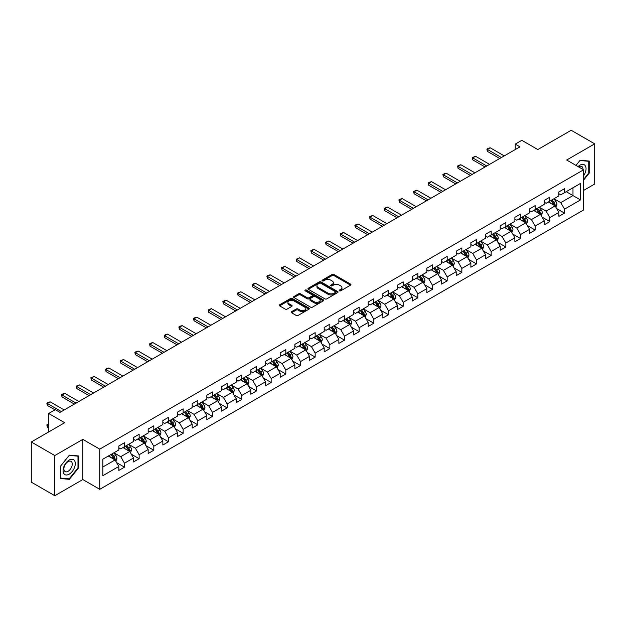 <?xml version="1.0" encoding="UTF-8"?>
<svg xmlns="http://www.w3.org/2000/svg" width="626" height="626" viewBox="0 0 626 626"><rect width="100%" height="100%" fill="white"/><g stroke="black" fill="none" stroke-linecap="round" stroke-linejoin="round"><path stroke-width="0.94" d="M339.449 290.816A0.916 0.524 0 0 0 340.74 290.816L350.544 285.151A1.307 0.751 0 0 0 350.928 284.619A1.307 0.751 0 0 0 350.544 284.087L333.932 274.493A1.307 0.751 0 0 0 332.085 274.493L322.28 280.158A0.916 0.524 0 0 0 323.572 280.902L324.839 280.166A4.179 2.41 0 0 1 330.747 280.166L332.132 280.972A4.179 2.41 0 0 1 333.353 282.67A4.179 2.41 0 0 1 332.132 284.376L330.864 285.112A0.916 0.524 0 0 0 332.156 285.855L333.423 285.127A4.179 2.41 0 0 1 339.331 285.127L340.716 285.925A4.179 2.41 0 0 1 341.937 287.631A4.179 2.41 0 0 1 340.716 289.337L339.449 290.065A0.916 0.524 0 0 0 339.449 290.816L339.449 290.065M291.567 311.685A1.307 0.751 0 0 0 291.192 312.217A1.307 0.751 0 0 0 291.567 312.75L296.231 315.441A1.307 0.751 0 0 0 298.078 315.441L308.97 309.158A1.307 0.751 0 0 0 309.354 308.626A1.307 0.751 0 0 0 308.97 308.094L292.358 298.5A1.307 0.751 0 0 0 290.511 298.5L279.619 304.784A1.307 0.751 0 0 0 279.235 305.316A1.307 0.751 0 0 0 279.619 305.856L285.253 309.103A1.307 0.751 0 0 0 287.091 309.103L291.755 306.411A1.307 0.751 0 0 0 292.139 305.879A1.307 0.751 0 0 0 291.755 305.347L288.962 303.735A3.49 2.019 0 0 1 287.944 302.311A3.49 2.019 0 0 1 290.096 300.449A3.49 2.019 0 0 1 293.899 300.887L304.839 307.202A3.49 2.019 0 0 1 305.864 308.626A3.49 2.019 0 0 1 303.704 310.488A3.49 2.019 0 0 1 299.901 310.05L298.078 308.994A1.307 0.751 0 0 0 296.231 308.994L291.567 311.685L291.567 312.75M583.604 190.421L594.7 184.021L594.7 143.847L571.194 130.278L537.812 149.544L521.834 140.318L515.245 144.121L519.948 146.836L59.979 412.393L55.276 409.678L48.695 413.481L48.695 431.94M54.806 455.556L54.806 495.722L82.828 479.547L82.828 439.374L54.806 455.556L31.3 441.979L64.681 422.707L48.695 413.481M82.828 439.374L99.753 449.147L583.604 169.795L583.604 209.968L99.753 489.321L99.753 449.147M594.7 143.847L566.679 160.021L583.604 169.795M324.933 298.876A1.307 0.751 0 0 0 326.78 298.876L337.672 292.585A1.307 0.751 0 0 0 338.056 292.052A1.307 0.751 0 0 0 337.672 291.52L321.06 281.927A1.307 0.751 0 0 0 319.213 281.927L308.321 288.218A1.307 0.751 0 0 0 307.937 288.75A1.307 0.751 0 0 0 308.321 289.282L324.933 298.876M305.504 291.012A0.916 0.524 0 0 1 306.427 291.137L306.427 290.057L323.321 299.807A1.307 0.751 0 0 1 323.705 300.339A1.307 0.751 0 0 1 323.321 300.871L312.429 307.155A1.307 0.751 0 0 1 310.582 307.155L293.97 297.569L298.633 294.893L298.633 293.813L293.97 296.505A1.307 0.751 0 0 0 293.586 297.037A1.307 0.751 0 0 0 293.97 297.569L293.97 296.505M298.633 294.893A1.307 0.751 0 0 1 300.48 294.893L300.48 293.813A1.307 0.751 0 0 0 298.633 293.813M300.48 293.813L307.217 297.702A1.307 0.751 0 0 0 309.064 297.702L312.155 295.918A1.307 0.751 0 0 0 312.538 295.386A1.307 0.751 0 0 0 312.155 294.846L305.136 290.8A0.916 0.524 0 0 1 306.427 290.057M54.806 495.722L31.3 482.153L31.3 441.979M116.632 462.637L124.48 467.168L124.48 463.209L133.502 457.997L133.502 461.957L139.144 458.702L139.144 454.742L148.174 449.531L148.174 453.49L153.816 450.235L153.816 446.268L162.838 441.056L162.838 445.023L168.48 441.768L168.48 437.801L177.51 432.589L177.51 436.557L183.152 433.294L183.152 429.334L192.174 424.123L192.174 428.082L197.816 424.827L197.816 420.868L206.846 415.656L206.846 419.616L212.488 416.36L212.488 412.393L221.51 407.182L221.51 411.149L227.152 407.894L227.152 403.927L236.182 398.715L236.182 402.682L241.824 399.419L241.824 395.46L250.846 390.248L250.846 394.208L256.488 390.953L256.488 386.993L265.518 381.782L265.518 385.741L271.16 382.486L271.16 378.519L280.182 373.307L280.182 377.275L285.824 374.019L285.824 370.052L294.854 364.841L294.854 368.808L300.496 365.545L300.496 361.585L309.518 356.374L309.518 360.333L315.16 357.078L315.16 353.119L324.19 347.907L324.19 351.867L329.832 348.612L329.832 344.652L338.854 339.441L338.854 343.4L344.496 340.145L344.496 336.178L353.526 330.966L353.526 334.933L359.167 331.67L359.167 327.711L368.19 322.5L368.19 326.459L373.832 323.204L373.832 319.244L382.862 314.033L382.862 317.992L388.503 314.737L388.503 310.778L397.526 305.566L397.526 309.526L403.167 306.27L403.167 302.303L412.198 297.092L412.198 301.059L417.839 297.804L417.839 293.837L426.862 288.625L426.862 292.592L432.503 289.329L432.503 285.37L441.533 280.158L441.533 284.118L447.175 280.863L447.175 276.903L456.197 271.692L456.197 275.651L461.839 272.396L461.839 268.429L470.869 263.217L470.869 267.185L476.511 263.929L476.511 259.962L485.533 254.751L485.533 258.718L491.175 255.455L491.175 251.495L500.205 246.284L500.205 250.244L505.847 246.988L505.847 243.029L514.869 237.817L514.869 241.777L520.511 238.522L520.511 234.554L529.541 229.351L529.541 233.31L535.183 230.055L535.183 226.088L544.205 220.876L544.205 224.844L549.847 221.581L549.847 217.621L558.877 212.41L558.877 216.369L564.519 213.114L564.519 209.154L580.505 199.921L580.505 183.418L572.978 187.761L572.978 195.578L580.505 199.921M124.48 467.168L118.838 470.423L118.838 466.464L102.852 475.69L102.852 459.187L118.838 449.961L118.838 446.002L124.48 442.738L124.48 446.706L133.502 441.494L133.502 437.527L139.144 434.272L139.144 438.239L148.174 433.028L148.174 429.06L153.816 425.805L153.816 429.765L162.838 424.553L162.838 420.594L168.48 417.339L168.48 421.298L177.51 416.087L177.51 412.127L183.152 408.864L183.152 412.831L192.174 407.62L192.174 403.653L197.816 400.397L197.816 404.365L206.846 399.153L206.846 395.186L212.488 391.931L212.488 395.89L221.51 390.679L221.51 386.719L227.152 383.464L227.152 387.424L236.182 382.212L236.182 378.253L241.824 374.99L241.824 378.957L250.846 373.745L250.846 369.778L256.488 366.523L256.488 370.49L265.518 365.279L265.518 361.312L271.16 358.056L271.16 362.016L280.182 356.804L280.182 352.845L285.824 349.59L285.824 353.549L294.854 348.338L294.854 344.378L300.496 341.123L300.496 345.082L309.518 339.871L309.518 335.912L315.16 332.649L315.16 336.616L324.19 331.404L324.19 327.437L329.832 324.182L329.832 328.149L338.854 322.938L338.854 318.97L344.496 315.715L344.496 319.675L353.526 314.463L353.526 310.504L359.167 307.249L359.167 311.208L368.19 305.997L368.19 302.037L373.832 298.774L373.832 302.741L382.862 297.53L382.862 293.563L388.503 290.308L388.503 294.275L397.526 289.063L397.526 285.096L403.167 281.841L403.167 285.8L412.198 280.589L412.198 276.629L417.839 273.374L417.839 277.334L426.862 272.122L426.862 268.163L432.503 264.9L432.503 268.867L441.533 263.656L441.533 259.688L447.175 256.433L447.175 260.4L456.197 255.189L456.197 251.222L461.839 247.966L461.839 251.926L470.869 246.714L470.869 242.755L476.511 239.5L476.511 243.459L485.533 238.248L485.533 234.288L491.175 231.033L491.175 234.993L500.205 229.781L500.205 225.822L505.847 222.559L505.847 226.526L514.869 221.314L514.869 217.347L520.511 214.092L520.511 218.051L529.541 212.848L529.541 208.881L535.183 205.625L535.183 209.585L544.205 204.373L544.205 200.414L549.847 197.159L549.847 201.118L558.877 195.907L558.877 191.947L564.519 188.684L564.519 192.651L580.505 183.418M122.978 447.574L129.746 451.479L120.716 456.69L113.948 452.786M118.838 447.793L120.716 448.873L124.48 446.706M120.716 456.69L124.48 463.209M129.746 451.479L133.502 457.997M137.642 439.108L144.41 443.012L135.388 448.224L128.62 444.319M133.502 439.319L135.388 440.407L139.144 438.239M135.388 448.224L139.144 454.742M144.41 443.012L148.174 449.531M152.314 430.633L159.082 434.546L150.052 439.757L143.284 435.845M148.174 430.852L150.052 431.94L153.816 429.765M150.052 439.757L153.816 446.268M159.082 434.546L162.838 441.056M166.978 422.167L173.746 426.079L164.724 431.291L157.955 427.378M162.838 422.386L164.724 423.473L168.48 421.298M164.724 431.291L168.48 437.801M173.746 426.079L177.51 432.589M181.65 413.7L188.418 417.605L179.388 422.816L172.619 418.911M177.51 413.919L179.388 414.999L183.152 412.831M179.388 422.816L183.152 429.334M188.418 417.605L192.174 424.123M196.314 405.233L203.082 409.138L194.06 414.349L187.291 410.445M192.174 405.445L194.06 406.532L197.816 404.365M194.06 414.349L197.816 420.868M203.082 409.138L206.846 415.656M210.985 396.759L217.754 400.671L208.724 405.883L201.955 401.97M206.846 396.978L208.724 398.066L212.488 395.89M208.724 405.883L212.488 412.393M217.754 400.671L221.51 407.182M225.65 388.292L232.418 392.205L223.396 397.416L216.627 393.504M221.51 388.511L223.396 389.599L227.152 387.424M223.396 397.416L227.152 403.927M232.418 392.205L236.182 398.715M240.321 379.825L247.09 383.73L238.06 388.942L231.291 385.037M236.182 380.045L238.06 381.124L241.824 378.957M238.06 388.942L241.824 395.46M247.09 383.73L250.846 390.248M254.985 371.359L261.754 375.264L252.732 380.475L245.963 376.57M250.846 371.57L252.732 372.658L256.488 370.49M252.732 380.475L256.488 386.993M261.754 375.264L265.518 381.782M269.657 362.884L276.426 366.797L267.396 372.008L260.627 368.096M265.518 363.103L267.396 364.191L271.16 362.016M267.396 372.008L271.16 378.519M276.426 366.797L280.182 373.307M284.321 354.418L291.09 358.33L282.068 363.542L275.299 359.629M280.182 354.637L282.068 355.724L285.824 353.549M282.068 363.542L285.824 370.052M291.09 358.33L294.854 364.841M298.993 345.951L305.762 349.856L296.732 355.067L289.963 351.163M294.854 346.17L296.732 347.25L300.496 345.082M296.732 355.067L300.496 361.585M305.762 349.856L309.518 356.374M313.657 337.484L320.426 341.389L311.404 346.601L304.635 342.696M309.518 337.704L311.404 338.783L315.16 336.616M311.404 346.601L315.16 353.119M320.426 341.389L324.19 347.907M328.329 329.018L335.098 332.922L326.068 338.134L319.299 334.229M324.19 329.229L326.068 330.317L329.832 328.149M326.068 338.134L329.832 344.652M335.098 332.922L338.854 339.441M342.993 320.543L349.762 324.456L340.74 329.667L333.971 325.755M338.854 320.762L340.74 321.85L344.496 319.675M340.74 329.667L344.496 336.178M349.762 324.456L353.526 330.966M357.665 312.077L364.434 315.989L355.404 321.201L348.635 317.288M353.526 312.296L355.404 313.383L359.167 311.208M355.404 321.201L359.167 327.711M364.434 315.989L368.19 322.5M372.329 303.61L379.098 307.515L370.076 312.726L363.307 308.821M368.19 303.829L370.076 304.909L373.832 302.741M370.076 312.726L373.832 319.244M379.098 307.515L382.862 314.033M387.001 295.143L393.77 299.048L384.74 304.259L377.971 300.355M382.862 295.355L384.74 296.442L388.503 294.275M384.74 304.259L388.503 310.778M393.77 299.048L397.526 305.566M401.665 286.669L408.434 290.581L399.411 295.793L392.643 291.88M397.526 286.888L399.411 287.976L403.167 285.8M399.411 295.793L403.167 302.303M408.434 290.581L412.198 297.092M416.337 278.202L423.106 282.115L414.076 287.326L407.307 283.414M412.198 278.421L414.076 279.509L417.839 277.334M414.076 287.326L417.839 293.837M423.106 282.115L426.862 288.625M431.001 269.736L437.77 273.64L428.747 278.852L421.979 274.947M426.862 269.955L428.747 271.035L432.503 268.867M428.747 278.852L432.503 285.37M437.77 273.64L441.533 280.158M445.673 261.269L452.442 265.174L443.411 270.385L436.643 266.48M441.533 261.48L443.411 262.568L447.175 260.4M443.411 270.385L447.175 276.903M452.442 265.174L456.197 271.692M460.337 252.794L467.106 256.707L458.083 261.918L451.315 258.006M456.197 253.014L458.083 254.101L461.839 251.926M458.083 261.918L461.839 268.429M467.106 256.707L470.869 263.217M475.009 244.328L481.777 248.24L472.747 253.452L465.979 249.539M470.869 244.547L472.747 245.635L476.511 243.459M472.747 253.452L476.511 259.962M481.777 248.24L485.533 254.751M489.673 235.861L496.441 239.766L487.419 244.977L480.651 241.073M485.533 236.08L487.419 237.16L491.175 234.993M487.419 244.977L491.175 251.495M496.441 239.766L500.205 246.284M504.345 227.395L511.113 231.299L502.083 236.511L495.315 232.606M500.205 227.606L502.083 228.693L505.847 226.526M502.083 236.511L505.847 243.029M511.113 231.299L514.869 237.817M519.009 218.928L525.777 222.833L516.755 228.044L509.987 224.131M514.869 219.139L516.755 220.227L520.511 218.051M516.755 228.044L520.511 234.554M525.777 222.833L529.541 229.351M533.681 210.453L540.449 214.366L531.419 219.577L524.651 215.665M529.541 210.672L531.419 211.76L535.183 209.585M531.419 219.577L535.183 226.088M540.449 214.366L544.205 220.876M548.345 201.987L555.113 205.899L546.091 211.111L539.322 207.198M544.205 202.206L546.091 203.293L549.847 201.118M546.091 211.111L549.847 217.621M555.113 205.899L558.877 212.41M566.209 191.673L572.978 195.578L560.755 202.636L553.987 198.732M558.877 193.739L560.755 194.819L564.519 192.651M560.755 202.636L564.519 209.154M82.828 479.547L99.753 489.321M515.245 144.121L515.245 149.544M102.852 467.004L115.074 459.953L108.306 456.041M115.074 459.953L118.838 466.464M556.67 208.583L564.519 213.114M541.999 217.05L549.847 221.581M527.335 225.516L535.183 230.055M512.663 233.991L520.511 238.522M497.999 242.458L505.847 246.988M483.327 250.924L491.175 255.455M468.663 259.391L476.511 263.929M453.991 267.865L461.839 272.396M439.327 276.332L447.175 280.863M424.655 284.799L432.503 289.329M409.991 293.265L417.839 297.804M395.319 301.74L403.167 306.27M380.655 310.206L388.503 314.737M365.983 318.673L373.832 323.204M351.319 327.14L359.167 331.67M336.647 335.606L344.496 340.145M321.983 344.081L329.832 348.612M307.311 352.548L315.16 357.078M292.647 361.014L300.496 365.545M277.975 369.481L285.824 374.019M263.311 377.955L271.16 382.486M248.639 386.422L256.488 390.953M233.975 394.889L241.824 399.419M219.303 403.355L227.152 407.894M204.639 411.83L212.488 416.36M189.968 420.296L197.816 424.827M175.303 428.763L183.152 433.294M160.632 437.23L168.48 441.768M145.968 445.696L153.816 450.235M131.296 454.171L139.144 458.702M583.604 180.116L589.199 173.159L589.199 161.062L580.13 160.248L575.99 165.397M60.307 478.514L69.376 479.32L78.453 468.037L78.453 455.939L69.376 455.125L60.307 466.417L60.307 478.514M588.73 172.886L589.199 173.159M77.984 467.763L78.453 468.037M68.422 478.765L69.376 479.32M339.816 290.941L340.716 290.417A4.179 2.41 0 0 0 341.937 288.711L341.937 287.631M333.353 282.67L333.353 283.758A4.179 2.41 0 0 1 332.132 285.464L331.232 285.988M350.529 285.159L333.932 275.581A1.307 0.751 0 0 0 332.085 275.581L322.648 281.027M337.657 292.592L321.06 283.015A1.307 0.751 0 0 0 319.213 283.015L308.336 289.29M335.364 292.428A0.916 0.524 0 0 0 335.364 291.677L320.778 283.257A0.916 0.524 0 0 0 319.487 283.257L318.149 284.032A4.179 2.41 0 0 0 316.928 285.738A4.179 2.41 0 0 0 318.149 287.444L328.118 293.195A4.179 2.41 0 0 0 334.026 293.195L335.364 292.428L335.364 293.508A0.916 0.524 0 0 0 335.63 293.14L335.63 292.052M316.928 285.738L316.928 286.825A4.179 2.41 0 0 0 318.149 288.531L318.149 287.444M335.364 293.508L334.026 294.283A4.179 2.41 0 0 1 328.118 294.283L318.149 288.531M300.48 294.893L307.217 298.782A1.307 0.751 0 0 0 309.064 298.782L312.155 296.998A1.307 0.751 0 0 0 312.538 296.466L312.538 295.386M306.427 291.137L323.306 300.879M314.205 301.74A3.49 2.019 0 0 0 318.008 302.17A3.49 2.019 0 0 0 320.168 300.308A3.49 2.019 0 0 0 319.143 298.884L315.293 296.661A1.307 0.751 0 0 0 313.446 296.661L310.355 298.445A1.307 0.751 0 0 0 309.972 298.978A1.307 0.751 0 0 0 310.355 299.51L314.205 301.74L314.205 302.82A3.49 2.019 0 0 0 318.008 303.258A3.49 2.019 0 0 0 320.168 301.396L320.168 300.308M309.972 298.978L309.972 300.065A1.307 0.751 0 0 0 310.355 300.597L310.355 299.51M314.205 302.82L310.355 300.597M305.864 308.626L305.864 309.706A3.49 2.019 0 0 1 303.704 311.568A3.49 2.019 0 0 1 299.901 311.138L298.078 310.081A1.307 0.751 0 0 0 296.231 310.081L291.591 312.765M287.944 302.311L287.944 303.391A3.49 2.019 0 0 0 288.962 304.823L288.962 303.735M291.755 305.347L291.755 306.411L288.962 304.823M308.97 308.094L308.97 309.158L292.358 299.588A1.307 0.751 0 0 0 290.511 299.588L279.634 305.864M555.857 207.183L556.976 204.366A3.521 2.034 -120 0 0 555.849 201.361L553.908 198.771M550.528 203.247L549.213 201.486M550.997 200.453L552.938 203.043A3.521 2.034 60 0 1 553.947 205.164L555.074 204.514A3.521 2.034 -120 0 0 554.065 202.394L552.124 199.804M551.24 200.312L553.392 203.192A1.792 1.033 60 0 1 553.72 203.732L555.074 204.514M501.426 157.525L487.396 149.426L487.396 151.382L486.879 149.129L488.288 148.315L490.221 147.799L504.251 155.897M499.736 158.503L487.396 151.382M490.221 147.799L487.396 149.426L486.879 149.129M583.604 175.765A8.647 4.992 120 0 0 585.232 172.713A8.647 4.992 120 0 0 584.692 165.061A8.647 4.992 120 0 0 578.072 166.602M588.15 160.968L588.73 161.305L588.73 173.026L583.604 179.396M576.006 165.405L579.934 160.514L588.73 161.305M583.002 169.45A5.916 3.42 120 0 0 581.781 166.469A5.916 3.42 120 0 0 578.596 166.907M69.189 474.172A8.647 4.992 120 0 0 75.3 463.584A8.647 4.992 120 0 0 69.189 460.055A8.647 4.992 120 0 0 63.077 470.642A8.647 4.992 120 0 0 69.189 474.172M68.078 471.308A5.916 3.42 120 0 0 71.943 466.088A5.916 3.42 120 0 0 71.035 461.346A5.916 3.42 120 0 0 68.078 461.644A5.916 3.42 120 0 0 64.212 466.855A5.916 3.42 120 0 0 65.12 471.597A5.916 3.42 120 0 0 68.078 471.308M60.401 466.331L69.189 455.392L77.984 456.182L77.984 467.904L69.189 478.835L60.401 478.053L60.386 466.323M77.397 455.845L77.984 456.182M541.193 215.649L542.312 212.832A3.521 2.034 -120 0 0 541.185 209.835L539.244 207.245M535.864 211.713L534.541 209.953M536.325 208.927L538.266 211.518A3.521 2.034 60 0 1 539.276 213.638L540.41 212.981A3.521 2.034 -120 0 0 539.401 210.86L537.46 208.27M536.576 208.787L538.728 211.658A1.792 1.033 60 0 1 539.056 212.198L540.41 212.981M526.521 224.116L527.64 221.299A3.521 2.034 -120 0 0 526.513 218.302L524.572 215.712M521.192 220.188L519.877 218.427M521.661 217.394L523.602 219.984A3.521 2.034 60 0 1 524.611 222.105L525.738 221.455A3.521 2.034 -120 0 0 524.729 219.335L522.788 216.745M521.904 217.253L524.056 220.125A1.792 1.033 60 0 1 524.385 220.673L525.738 221.455M486.762 166L472.732 157.893L472.732 159.849L472.215 157.595L475.549 156.265L489.579 164.364M485.064 166.97L472.732 159.849M475.549 156.265L472.732 157.893L472.215 157.595M472.09 174.466L458.06 166.367L458.06 168.316L457.543 166.07L458.952 165.248L460.885 164.74L474.915 172.839M470.4 175.444L458.06 168.316M460.885 164.74L458.06 166.367L457.543 166.07M511.857 232.59L512.976 229.773A3.521 2.034 -120 0 0 511.849 226.768L509.908 224.178M506.528 228.654L505.205 226.894M506.99 225.861L508.93 228.451A3.521 2.034 60 0 1 509.94 230.571L511.074 229.922A3.521 2.034 -120 0 0 510.065 227.801L508.124 225.211M507.24 225.72L509.392 228.592A1.792 1.033 60 0 1 509.72 229.139L511.074 229.922M497.185 241.057L498.304 238.24A3.521 2.034 -120 0 0 497.177 235.235L495.236 232.645M491.856 237.121L490.541 235.36M492.326 234.327L494.266 236.918A3.521 2.034 60 0 1 495.276 239.038L496.402 238.389A3.521 2.034 -120 0 0 495.393 236.268L493.452 233.678M492.568 234.187L494.72 237.066A1.792 1.033 60 0 1 495.049 237.606L496.402 238.389M482.521 249.524L483.64 246.707A3.521 2.034 -120 0 0 482.513 243.71L480.572 241.12M477.192 245.588L475.87 243.827M477.654 242.802L479.594 245.392A3.521 2.034 60 0 1 480.604 247.505L481.738 246.855A3.521 2.034 -120 0 0 480.729 244.735L478.788 242.145M477.904 242.653L480.056 245.533A1.792 1.033 60 0 1 480.385 246.073L481.738 246.855M457.426 182.933L443.396 174.834L443.396 176.79L442.879 174.537L444.288 173.723L446.213 173.206L460.243 181.305M455.728 183.911L443.396 176.79M446.213 173.206L443.396 174.834L442.879 174.537M442.754 191.399L428.724 183.301L428.724 185.257L428.207 183.003L429.616 182.189L431.549 181.673L445.579 189.772M441.064 192.378L428.724 185.257M431.549 181.673L428.724 183.301L428.207 183.003M428.09 199.866L414.06 191.767L414.06 193.724L413.543 191.47L416.877 190.14L430.907 198.239M426.392 200.844L414.06 193.724M416.877 190.14L414.06 191.767L413.543 191.47M467.849 257.99L468.968 255.173A3.521 2.034 -120 0 0 467.841 252.176L465.9 249.586M462.52 254.062L461.205 252.301M462.99 251.269L464.93 253.859A3.521 2.034 60 0 1 465.94 255.979L467.066 255.322A3.521 2.034 -120 0 0 466.057 253.209L464.116 250.619M463.232 251.128L465.384 254A1.792 1.033 60 0 1 465.713 254.547L467.066 255.322M413.418 208.341L399.388 200.242L399.388 202.19L398.872 199.937L400.28 199.123L402.213 198.614L416.243 206.713M411.728 209.319L399.388 202.19M402.213 198.614L399.388 200.242L398.872 199.937M453.185 266.465L454.304 263.648A3.521 2.034 -120 0 0 453.177 260.643L451.236 258.053M447.856 262.529L446.534 260.768M448.318 259.735L450.258 262.325A3.521 2.034 60 0 1 451.268 264.446L452.402 263.796A3.521 2.034 -120 0 0 451.393 261.676L449.452 259.086M448.568 259.594L450.72 262.466A1.792 1.033 60 0 1 451.049 263.014L452.402 263.796M398.754 216.807L384.724 208.708L384.724 210.665L384.207 208.411L387.541 207.081L401.571 215.18M397.056 217.785L384.724 210.665M387.541 207.081L384.724 208.708L384.207 208.411M438.513 274.931L439.632 272.114A3.521 2.034 -120 0 0 438.505 269.11L436.565 266.519M433.184 270.995L431.87 269.235M433.654 268.202L435.594 270.792A3.521 2.034 60 0 1 436.604 272.913L437.73 272.263A3.521 2.034 -120 0 0 436.721 270.142L434.78 267.552M433.896 268.061L436.048 270.933A1.792 1.033 60 0 1 436.377 271.481L437.73 272.263M384.082 225.274L370.052 217.175L370.052 219.131L369.536 216.878L370.944 216.064L372.877 215.547L386.907 223.646M382.392 226.252L370.052 219.131M372.877 215.547L370.052 217.175L369.536 216.878M423.849 283.398L424.968 280.581A3.521 2.034 -120 0 0 423.841 277.584L421.901 274.986M418.52 279.462L417.198 277.701M418.982 276.676L420.922 279.266A3.521 2.034 60 0 1 421.932 281.379L423.066 280.73A3.521 2.034 -120 0 0 422.057 278.609L420.116 276.019M419.232 276.528L421.384 279.407A1.792 1.033 60 0 1 421.713 279.947L423.066 280.73M369.418 233.741L355.388 225.642L355.388 227.598L354.872 225.344L356.28 224.531L358.205 224.014L372.235 232.113M367.72 234.719L355.388 227.598M358.205 224.014L355.388 225.642L354.872 225.344M409.177 291.865L410.296 289.048A3.521 2.034 -120 0 0 409.169 286.051L407.229 283.461M403.848 287.929L402.534 286.176M404.318 285.143L406.258 287.733A3.521 2.034 60 0 1 407.268 289.854L408.395 289.196A3.521 2.034 -120 0 0 407.385 287.084L405.445 284.486M404.56 285.002L406.712 287.874A1.792 1.033 60 0 1 407.041 288.422L408.395 289.196M354.746 242.215L340.716 234.116L340.716 236.065L340.2 233.811L343.541 232.481L357.571 240.58M353.056 243.185L340.716 236.065M343.541 232.481L340.716 234.116L340.2 233.811M394.513 300.339L395.632 297.514A3.521 2.034 -120 0 0 394.505 294.517L392.565 291.927M389.184 296.403L387.862 294.643M389.646 293.61L391.586 296.2A3.521 2.034 60 0 1 392.596 298.32L393.731 297.671A3.521 2.034 -120 0 0 392.721 295.55L390.78 292.96M389.896 293.469L392.048 296.341A1.792 1.033 60 0 1 392.377 296.888L393.731 297.671M340.082 250.682L326.052 242.583L326.052 244.539L325.536 242.285L328.869 240.955L342.899 249.054M338.384 251.66L326.052 244.539M328.869 240.955L326.052 242.583L325.536 242.285M379.841 308.806L380.96 305.989A3.521 2.034 -120 0 0 379.833 302.984L377.893 300.394M374.512 304.87L373.198 303.109M374.982 302.076L376.922 304.666A3.521 2.034 60 0 1 377.932 306.787L379.059 306.137A3.521 2.034 -120 0 0 378.049 304.017L376.109 301.427M375.224 301.935L377.376 304.807A1.792 1.033 60 0 1 377.705 305.355L379.059 306.137M325.41 259.148L311.38 251.049L311.38 253.006L310.864 250.752L312.272 249.938L314.205 249.422L328.235 257.521M323.72 260.126L311.38 253.006M314.205 249.422L311.38 251.049L310.864 250.752M365.177 317.272L366.296 314.455A3.521 2.034 -120 0 0 365.169 311.451L363.229 308.861M359.848 313.336L358.526 311.576M360.31 310.543L362.251 313.141A3.521 2.034 60 0 1 363.26 315.254L364.395 314.604A3.521 2.034 -120 0 0 363.385 312.484L361.445 309.893M360.56 310.402L362.712 313.282A1.792 1.033 60 0 1 363.041 313.822L364.395 314.604M310.746 267.615L296.716 259.516L296.716 261.472L296.2 259.219L299.533 257.889L313.563 265.987M309.048 268.593L296.716 261.472M299.533 257.889L296.716 259.516L296.2 259.219M350.505 325.739L351.624 322.922A3.521 2.034 -120 0 0 350.497 319.925L348.557 317.335M345.176 321.803L343.862 320.042M345.646 319.017L347.587 321.608A3.521 2.034 60 0 1 348.596 323.728L349.723 323.071A3.521 2.034 -120 0 0 348.713 320.95L346.773 318.36M345.888 318.877L348.04 321.748A1.792 1.033 60 0 1 348.369 322.296L349.723 323.071M296.075 276.089L282.044 267.983L282.044 269.939L281.528 267.685L284.869 266.355L298.899 274.454M294.384 277.06L282.044 269.939M284.869 266.355L282.044 267.983L281.528 267.685M335.841 334.206L336.96 331.389A3.521 2.034 -120 0 0 335.833 328.392L333.893 325.802M330.512 330.278L329.19 328.517M330.974 327.484L332.915 330.074A3.521 2.034 60 0 1 333.924 332.195L335.059 331.545A3.521 2.034 -120 0 0 334.049 329.425L332.109 326.835M331.224 327.343L333.376 330.215A1.792 1.033 60 0 1 333.705 330.763L335.059 331.545M281.41 284.556L267.38 276.457L267.38 278.406L266.864 276.16L268.272 275.346L270.197 274.83L284.227 282.929M279.712 285.534L267.38 278.406M270.197 274.83L267.38 276.457L266.864 276.16M321.169 342.68L322.288 339.863A3.521 2.034 -120 0 0 321.161 336.858L319.221 334.268M315.84 338.744L314.526 336.984M316.31 335.951L318.251 338.541A3.521 2.034 60 0 1 319.26 340.661L320.387 340.012A3.521 2.034 -120 0 0 319.377 337.891L317.437 335.301M316.553 335.81L318.704 338.682A1.792 1.033 60 0 1 319.033 339.229L320.387 340.012M266.739 293.023L252.708 284.924L252.708 286.88L252.192 284.627L253.6 283.813L255.533 283.296L269.563 291.395M265.048 294.001L252.708 286.88M255.533 283.296L252.708 284.924L252.192 284.627M306.505 351.147L307.624 348.33A3.521 2.034 -120 0 0 306.497 345.325L304.557 342.735M301.176 347.211L299.854 345.45M301.638 344.417L303.579 347.007A3.521 2.034 60 0 1 304.588 349.128L305.723 348.479A3.521 2.034 -120 0 0 304.713 346.358L302.773 343.768M301.889 344.277L304.04 347.156A1.792 1.033 60 0 1 304.369 347.696L305.723 348.479M252.075 301.489L238.044 293.391L238.044 295.347L237.528 293.093L240.861 291.763L254.892 299.862M250.377 302.468L238.044 295.347M240.861 291.763L238.044 293.391L237.528 293.093M291.833 359.614L292.952 356.797A3.521 2.034 -120 0 0 291.826 353.8L289.885 351.209M286.505 355.678L285.19 353.917M286.974 352.892L288.915 355.482A3.521 2.034 60 0 1 289.924 357.602L291.051 356.945A3.521 2.034 -120 0 0 290.041 354.825L288.101 352.235M287.217 352.743L289.368 355.623A1.792 1.033 60 0 1 289.697 356.163L291.051 356.945M237.403 309.956L223.372 301.857L223.372 303.813L222.856 301.56L224.264 300.746L226.197 300.23L240.227 308.328M235.712 310.934L223.372 303.813M226.197 300.23L223.372 301.857L222.856 301.56M277.169 368.08L278.288 365.263A3.521 2.034 -120 0 0 277.161 362.266L275.221 359.676M271.84 364.152L270.518 362.391M272.302 361.358L274.243 363.949A3.521 2.034 60 0 1 275.252 366.069L276.387 365.412A3.521 2.034 -120 0 0 275.377 363.299L273.437 360.709M272.553 361.218L274.704 364.089A1.792 1.033 60 0 1 275.033 364.637L276.387 365.412M222.739 318.431L208.708 310.332L208.708 312.28L208.192 310.034L209.6 309.213L211.525 308.704L225.556 316.803M221.041 319.409L208.708 312.28M211.525 308.704L208.708 310.332L208.192 310.034M262.497 376.555L263.616 373.738A3.521 2.034 -120 0 0 262.49 370.733L260.549 368.143M257.169 372.619L255.854 370.858M257.638 369.825L259.579 372.415A3.521 2.034 60 0 1 260.588 374.536L261.715 373.886A3.521 2.034 -120 0 0 260.706 371.766L258.765 369.176M257.881 369.684L260.033 372.556A1.792 1.033 60 0 1 260.361 373.104L261.715 373.886M208.067 326.897L194.037 318.798L194.037 320.755L193.52 318.501L194.929 317.687L196.861 317.171L210.892 325.27M206.377 327.875L194.037 320.755M196.861 317.171L194.037 318.798L193.52 318.501M247.833 385.021L248.952 382.204A3.521 2.034 -120 0 0 247.826 379.2L245.885 376.609M242.505 381.085L241.182 379.325M242.966 378.292L244.907 380.882A3.521 2.034 60 0 1 245.916 383.002L247.051 382.353A3.521 2.034 -120 0 0 246.041 380.232L244.101 377.642M243.217 378.151L245.369 381.023A1.792 1.033 60 0 1 245.697 381.57L247.051 382.353M193.403 335.364L179.372 327.265L179.372 329.221L178.856 326.968L180.265 326.154L182.189 325.637L196.22 333.736M191.705 336.342L179.372 329.221M182.189 325.637L179.372 327.265L178.856 326.968M233.162 393.488L234.28 390.671A3.521 2.034 -120 0 0 233.154 387.674L231.213 385.076M227.833 389.552L226.518 387.791M228.302 386.766L230.243 389.356A3.521 2.034 60 0 1 231.252 391.469L232.379 390.82A3.521 2.034 -120 0 0 231.37 388.699L229.429 386.109M228.545 386.618L230.697 389.497A1.792 1.033 60 0 1 231.025 390.037L232.379 390.82M178.731 343.83L164.701 335.732L164.701 337.688L164.184 335.434L165.593 334.62L167.525 334.104L181.556 342.203M177.041 344.809L164.701 337.688M167.525 334.104L164.701 335.732L164.184 335.434M218.497 401.955L219.616 399.138A3.521 2.034 -120 0 0 218.49 396.141L216.549 393.551M213.169 398.019L211.846 396.266M213.63 395.233L215.571 397.823A3.521 2.034 60 0 1 216.58 399.944L217.715 399.286A3.521 2.034 -120 0 0 216.706 397.174L214.765 394.583M213.881 395.092L216.033 397.964A1.792 1.033 60 0 1 216.361 398.512L217.715 399.286M164.067 352.305L150.037 344.206L150.037 346.155L149.52 343.901L150.929 343.087L152.854 342.571L166.884 350.677M162.369 353.283L150.037 346.155M152.854 342.571L150.037 344.206L149.52 343.901M203.826 410.429L204.945 407.604A3.521 2.034 -120 0 0 203.818 404.607L201.877 402.017M198.497 406.493L197.182 404.732M198.966 403.7L200.907 406.29A3.521 2.034 60 0 1 201.916 408.41L203.043 407.761A3.521 2.034 -120 0 0 202.034 405.64L200.093 403.05M199.209 403.559L201.361 406.43A1.792 1.033 60 0 1 201.689 406.978L203.043 407.761M149.395 360.772L135.365 352.673L135.365 354.629L134.848 352.375L136.257 351.562L138.189 351.045L152.22 359.144M147.705 361.75L135.365 354.629M138.189 351.045L135.365 352.673L134.848 352.375M189.162 418.896L190.281 416.079A3.521 2.034 -120 0 0 189.154 413.074L187.213 410.484M183.833 414.96L182.51 413.199M184.294 412.166L186.235 414.756A3.521 2.034 60 0 1 187.244 416.877L188.379 416.227A3.521 2.034 -120 0 0 187.37 414.107L185.429 411.517M184.545 412.025L186.697 414.897A1.792 1.033 60 0 1 187.025 415.445L188.379 416.227M134.731 369.238L120.701 361.139L120.701 363.096L120.184 360.842L123.518 359.512L137.548 367.611M133.033 370.216L120.701 363.096M123.518 359.512L120.701 361.139L120.184 360.842M174.49 427.362L175.609 424.545A3.521 2.034 -120 0 0 174.482 421.541L172.541 418.95M169.161 423.426L167.846 421.666M169.63 420.633L171.571 423.231A3.521 2.034 60 0 1 172.58 425.344L173.707 424.694A3.521 2.034 -120 0 0 172.698 422.573L170.757 419.983M169.873 420.492L172.025 423.372A1.792 1.033 60 0 1 172.353 423.912L173.707 424.694M120.059 377.705L106.029 369.606L106.029 371.562L105.512 369.309L106.921 368.495L108.854 367.978L122.884 376.077M118.369 378.683L106.029 371.562M108.854 367.978L106.029 369.606L105.512 369.309M159.826 435.829L160.945 433.012A3.521 2.034 -120 0 0 159.818 430.015L157.877 427.425M154.497 431.893L153.174 430.14M154.958 429.107L156.899 431.697A3.521 2.034 60 0 1 157.909 433.818L159.043 433.161A3.521 2.034 -120 0 0 158.034 431.048L156.093 428.45M155.209 428.966L157.361 431.838A1.792 1.033 60 0 1 157.689 432.386L159.043 433.161M105.395 386.179L91.365 378.081L91.365 380.029L90.848 377.775L94.182 376.445L108.212 384.544M103.697 387.15L91.365 380.029M94.182 376.445L91.365 378.081L90.848 377.775M145.154 444.296L146.273 441.479A3.521 2.034 -120 0 0 145.146 438.482L143.205 435.892M139.825 440.368L138.51 438.607M140.294 437.574L142.235 440.164A3.521 2.034 60 0 1 143.244 442.285L144.371 441.635A3.521 2.034 -120 0 0 143.362 439.515L141.421 436.925M140.537 437.433L142.689 440.305A1.792 1.033 60 0 1 143.018 440.853L144.371 441.635M90.723 394.646L76.693 386.547L76.693 388.496L76.176 386.25L77.585 385.436L79.518 384.92L93.548 393.018M89.033 395.624L76.693 388.496M79.518 384.92L76.693 386.547L76.176 386.25M130.49 452.77L131.609 449.953A3.521 2.034 -120 0 0 130.482 446.948L128.541 444.358M125.161 448.834L123.838 447.074M125.623 446.041L127.563 448.631A3.521 2.034 60 0 1 128.573 450.751L129.707 450.102A3.521 2.034 -120 0 0 128.698 447.981L126.757 445.391M125.873 445.9L128.025 448.772A1.792 1.033 60 0 1 128.353 449.319L129.707 450.102M76.059 403.113L62.029 395.014L62.029 396.97L61.512 394.716L62.921 393.903L64.846 393.386L78.876 401.485M74.361 404.091L62.029 396.97M64.846 393.386L62.029 395.014L61.512 394.716M115.818 461.237L116.937 458.42A3.521 2.034 -120 0 0 115.81 455.415L113.869 452.825M110.489 457.301L109.174 455.54M110.959 454.507L112.899 457.097A3.521 2.034 60 0 1 113.909 459.218L115.035 458.568A3.521 2.034 -120 0 0 114.026 456.448L112.085 453.858M111.201 454.366L113.353 457.246A1.792 1.033 60 0 1 113.682 457.786L115.035 458.568M48.695 424.428L47.357 425.195L48.695 425.97M47.357 427.151L46.84 424.897L47.357 425.195L47.357 427.151L48.695 427.918M46.84 424.897L48.695 423.966M61.387 411.579L47.357 403.48L47.357 405.437L46.84 403.183L48.249 402.369L50.182 401.853L64.212 409.952M54.994 409.842L47.357 405.437M50.182 401.853L47.357 403.48L46.84 403.183M340.716 290.417L340.716 289.337M330.864 285.855L330.864 285.112M332.132 285.464L332.132 284.376M322.28 280.902L322.28 280.158M332.085 275.581L332.085 274.493M333.932 275.581L333.932 274.493M350.544 285.151L350.544 284.087M308.321 289.282L308.321 288.218M319.213 283.015L319.213 281.927M321.06 283.015L321.06 281.927M337.672 292.585L337.672 291.52M328.118 294.283L328.118 293.195M334.026 294.283L334.026 293.195M307.217 298.782L307.217 297.702M309.064 298.782L309.064 297.702M312.155 296.998L312.155 295.918M323.321 300.871L323.321 299.807M296.231 310.081L296.231 308.994M298.078 310.081L298.078 308.994M299.901 311.138L299.901 310.05M279.619 305.856L279.619 304.784M290.511 299.588L290.511 298.5M292.358 299.588L292.358 298.5M554.769 205.696L556.952 204.436M554.065 202.394L555.849 201.361M551.561 203.841L552.938 203.043M540.097 214.162L542.288 212.903M539.401 210.86L541.185 209.835M536.889 212.308L538.266 211.518M525.433 222.629L527.616 221.369M524.729 219.335L526.513 218.302M522.225 220.782L523.602 219.984M510.761 231.104L512.952 229.836M510.065 227.801L511.849 226.768M507.553 229.249L508.93 228.451M496.097 239.57L498.28 238.31M495.393 236.268L497.177 235.235M492.889 237.716L494.266 236.918M481.425 248.037L483.616 246.777M480.729 244.735L482.513 243.71M478.217 246.182L479.594 245.392M466.761 256.503L468.944 255.244M466.057 253.209L467.841 252.176M463.553 254.657L464.93 253.859M452.089 264.978L454.28 263.71M451.393 261.676L453.177 260.643M448.881 263.123L450.258 262.325M437.425 273.445L439.608 272.177M436.721 270.142L438.505 269.11M434.217 271.59L435.594 270.792M422.753 281.911L424.944 280.651M422.057 278.609L423.841 277.584M419.545 280.057L420.922 279.266M408.089 290.378L410.273 289.118M407.385 287.084L409.169 286.051M404.881 288.523L406.258 287.733M393.418 298.845L395.609 297.585M392.721 295.55L394.505 294.517M390.209 296.998L391.586 296.2M378.753 307.319L380.937 306.051M378.049 304.017L379.833 302.984M375.545 305.465L376.922 304.666M364.082 315.786L366.273 314.526M363.385 312.484L365.169 311.451M360.873 313.931L362.251 313.141M349.418 324.252L351.601 322.993M348.713 320.95L350.497 319.925M346.209 322.398L347.587 321.608M334.746 332.719L336.937 331.459M334.049 329.425L335.833 328.392M331.537 330.872L332.915 330.074M320.082 341.193L322.265 339.926M319.377 337.891L321.161 336.858M316.873 339.339L318.251 338.541M305.41 349.66L307.601 348.4M304.713 346.358L306.497 345.325M302.201 347.806L303.579 347.007M290.746 358.127L292.929 356.867M290.041 354.825L291.826 353.8M287.537 356.272L288.915 355.482M276.074 366.593L278.265 365.334M275.377 363.299L277.161 362.266M272.866 364.747L274.243 363.949M261.41 375.068L263.593 373.8M260.706 371.766L262.49 370.733M258.202 373.213L259.579 372.415M246.738 383.535L248.929 382.267M246.041 380.232L247.826 379.2M243.53 381.68L244.907 380.882M232.074 392.001L234.257 390.741M231.37 388.699L233.154 387.674M228.866 390.147L230.243 389.356M217.402 400.468L219.593 399.208M216.706 397.174L218.49 396.141M214.194 398.621L215.571 397.823M202.738 408.935L204.921 407.675M202.034 405.64L203.818 404.607M199.53 407.088L200.907 406.29M188.066 417.409L190.257 416.141M187.37 414.107L189.154 413.074M184.858 415.554L186.235 414.756M173.402 425.876L175.585 424.616M172.698 422.573L174.482 421.541M170.194 424.021L171.571 423.231M158.73 434.342L160.921 433.082M158.034 431.048L159.818 430.015M155.522 432.488L156.899 431.697M144.066 442.809L146.249 441.549M143.362 439.515L145.146 438.482M140.858 440.962L142.235 440.164M129.394 451.283L131.585 450.016M128.698 447.981L130.482 446.948M126.186 449.429L127.563 448.631M114.73 459.75L116.913 458.49M114.026 456.448L115.81 455.415M111.522 457.896L112.899 457.097"/></g></svg>
